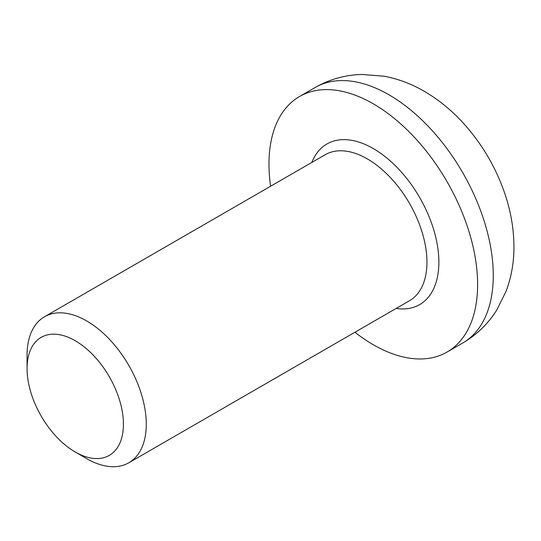 <?xml version="1.0" encoding="UTF-8"?>
<svg xmlns="http://www.w3.org/2000/svg" width="541" height="541" viewBox="0 0 541 541"><rect width="100%" height="100%" fill="white"/><g stroke="black" fill="none" stroke-linecap="round" stroke-linejoin="round"><path stroke-width="0.81" d="M75.233 452.012L86.661 458.612A84.308 48.676 -120 0 0 128.812 462.785A84.308 48.676 -120 0 0 146.273 424.191A84.308 48.676 -120 0 0 109.478 339.349A84.308 48.676 -120 0 0 44.511 316.762A84.308 48.676 -120 0 0 27.05 355.356L27.05 368.556A68.146 39.344 60 0 1 75.233 340.735A68.146 39.344 60 0 1 123.422 424.191A68.146 39.344 60 0 1 75.233 452.012A68.146 39.344 60 0 1 27.05 368.556M354.916 332.248A147.537 85.18 -120 0 0 447.069 352.056A147.537 85.18 -120 0 0 477.622 284.519A147.537 85.18 -120 0 0 413.223 136.048A147.537 85.18 -120 0 0 299.531 96.521A147.537 85.18 -120 0 0 270.608 186.226M396.134 308.451A92.734 53.539 -120 0 0 438.873 262.148A92.734 53.539 -120 0 0 384.901 156.464A92.734 53.539 -120 0 0 311.832 162.428M44.511 316.762L325.188 154.719A84.308 48.676 60 0 1 390.149 177.306A84.308 48.676 60 0 1 426.95 262.148A84.308 48.676 60 0 1 409.49 300.742L128.812 462.785M462.717 343.021C476.736 334.811 488.063 323.849 496.692 310.149L506.031 291.423C511.387 277.114 514.024 262.189 513.95 246.662C513.855 229.289 510.934 211.977 505.193 194.726C496.374 168.454 482.755 144.968 464.34 124.274C451.809 110.269 437.737 98.875 422.115 90.083C410.078 83.348 397.378 78.722 384.022 76.2L361.909 74.455C345.273 74.888 329.699 79.229 315.18 87.486A147.537 85.18 60 0 1 428.871 127.013A147.537 85.18 60 0 1 493.27 275.484A147.537 85.18 60 0 1 462.717 343.021L447.069 352.056M315.18 87.486L299.531 96.521"/></g></svg>
